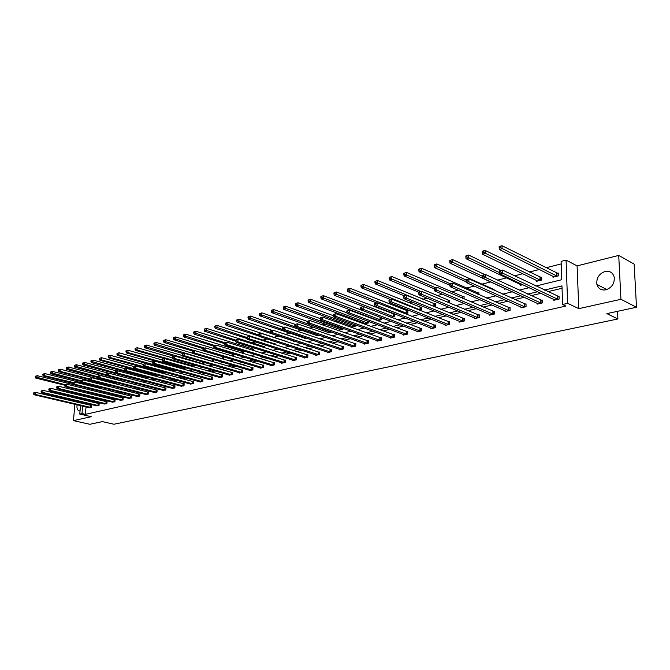 <?xml version="1.0" encoding="UTF-8"?>
<svg xmlns="http://www.w3.org/2000/svg" width="670" height="670" viewBox="0 0 670 670"><rect width="100%" height="100%" fill="white"/><g stroke="black" fill="none" stroke-linecap="round" stroke-linejoin="round"><path stroke-width="1" d="M605.906 289.825C601.3 290.529 598.302 288.736 596.911 284.449C596.233 278.142 598.947 273.821 605.052 271.484C609.859 270.697 612.924 272.615 614.239 277.221C614.658 283.46 611.878 287.665 605.906 289.825M80.057 410.894L78.826 410.794C77.251 409.898 76.665 407.904 77.067 404.814M77.787 402.327L78.214 401.43M80.09 399.178L81.154 398.658M75.936 393.273L75.836 394.362M75.584 397.05L75.492 398.081M75.249 400.727L75.166 401.707M74.923 404.312L73.432 420.634L91.229 416.69L79.763 414.077L80.526 405.618M636.5 307.262L620.931 299.306L618.72 255.421L634.155 264.097L636.5 307.262L606.861 313.61L617.891 318.97L113.984 424.244L102.359 421.606L89.855 424.286L73.432 420.634M80.978 390.543L78.608 391.138M561.2 263.896L545.882 267.807M539.4 269.466L529.233 272.062M522.784 273.703L514.543 275.814M506.554 277.849L497.601 280.135M490.691 281.903L481.562 284.231M474.276 286.098L466.387 288.108M458.163 290.21L451.538 291.902M442.435 294.231L437.024 295.612M427.066 298.15L422.812 299.239M412.058 301.986L408.909 302.79M397.394 305.738L395.3 306.265M383.047 309.398L381.975 309.674M362.78 314.573L361.85 314.816M350.033 317.831L348.4 318.25M337.538 321.022L335.243 321.608M325.302 324.146L322.371 324.9M313.3 327.211L309.758 328.116M301.542 330.218L297.413 331.273M290.018 333.158L285.32 334.364M278.712 336.047L273.536 337.37M267.179 338.995L262.632 340.159M255.605 341.951L251.928 342.889M244.265 344.849L241.426 345.569M233.143 347.688L231.117 348.207M222.247 350.469L220.991 350.787M211.561 353.199L211.058 353.333M158.346 366.791L157.5 367.009M149.435 369.07L148.103 369.404M140.683 371.306L138.883 371.766M132.074 373.5L129.821 374.078M123.607 375.669L120.918 376.356M115.106 377.838L112.527 378.491M106.388 380.066L104.453 380.56M97.828 382.252L96.497 382.587M89.412 384.396L88.683 384.588M535.908 286.031L561.745 279.717L561.108 261.375L566.066 260.102L567.624 303.342L562.607 304.481L561.962 285.889L544.417 290.102M618.72 255.421L577.105 265.881L566.066 260.102M617.891 318.97L617.514 311.332M537.106 303.217L537.131 304.138L542.415 302.915L542.332 300.034L541.142 300.311M505.046 310.713L505.063 311.558L510.105 310.394L510.046 307.572L508.915 307.84M474.402 317.865L474.41 318.644L479.226 317.53L479.192 314.774L478.112 315.026M445.081 324.707L445.089 325.427L449.696 324.364L449.687 321.659L448.649 321.901M417.008 331.248L417.008 331.926L421.43 330.905L421.438 328.25L420.442 328.484M390.108 337.521L390.099 338.149L394.337 337.169L394.362 334.565L393.407 334.791M364.296 343.534L364.287 344.12L368.349 343.182L368.391 340.628L367.478 340.837M339.514 349.305L339.506 349.857L343.409 348.953L343.467 346.449L342.588 346.65M315.704 354.84L315.687 355.36L319.439 354.497L319.515 352.035L318.669 352.227M292.807 360.175L292.79 360.661L296.4 359.824L296.483 357.411L295.679 357.596M270.772 365.301L270.755 365.753L274.231 364.949L274.323 362.579L273.544 362.763M249.55 370.234L249.533 370.669L252.883 369.89L252.984 367.562L252.238 367.738M229.098 374.982L232.306 374.647L232.423 372.361L231.703 372.528M209.383 379.572L212.474 379.237L212.599 376.984L211.896 377.143M190.347 383.994L193.329 383.667L193.463 381.448L192.792 381.607M171.972 388.257L174.853 387.938L174.996 385.761L174.342 385.912M154.217 392.385L156.998 392.067L157.148 389.923L156.52 390.074M137.057 396.372L139.745 396.062L139.896 393.952L139.293 394.094M120.449 400.225L123.054 399.923L123.213 397.846L122.627 397.98M104.386 403.951L106.898 403.658L107.066 401.606L106.496 401.74M88.825 407.569L91.262 407.276L91.438 405.258L90.885 405.384M562.046 288.284L547.742 291.693M540.975 293.309L530.992 295.688M524.25 297.296L514.635 299.582M507.919 301.19L498.656 303.393M491.964 304.992L483.036 307.12M476.37 308.703L467.769 310.754M461.128 312.337L452.845 314.314M446.228 315.888L438.239 317.789M431.647 319.364L423.959 321.198M417.393 322.764L409.981 324.531M403.449 326.081L396.297 327.789M389.789 329.339L382.905 330.98M376.431 332.521L369.79 334.104M363.341 335.645L356.951 337.169M350.527 338.693L344.363 340.167M337.973 341.692L332.035 343.107M325.679 344.623L319.959 345.98M313.627 347.496L308.116 348.802M301.81 350.31L296.5 351.574M290.227 353.065L285.118 354.288M278.871 355.77L273.955 356.951M267.74 358.425L263 359.555M256.811 361.029L252.247 362.118M246.091 363.584L241.703 364.631M235.58 366.096L231.351 367.101M225.254 368.55L221.184 369.522M215.12 370.971L211.209 371.9M205.171 373.341L201.41 374.237M195.405 375.669L191.787 376.532M185.808 377.955L182.332 378.784M176.386 380.2L173.044 380.996M167.132 382.403L163.924 383.173M158.028 384.572L154.954 385.309M149.092 386.707L146.135 387.411M140.306 388.801L137.467 389.471M131.663 390.861L128.95 391.506M123.171 392.88L120.567 393.499M114.821 394.873L112.326 395.467M106.614 396.833L104.227 397.394M98.532 398.75L96.246 399.295M90.584 400.652L88.407 401.171M86.346 403.357L86.263 404.328M86.028 406.908L85.375 414.353L565.924 306.048L562.607 304.481M96.539 405.777L99.018 405.484L99.194 403.449L98.632 403.583M112.351 402.101L114.913 401.807L115.081 399.739L114.495 399.873M128.682 398.315L131.328 398.005L131.488 395.911L130.893 396.054M145.566 394.396L148.296 394.086L148.455 391.95L147.836 392.101M163.019 390.342L165.85 390.024L165.993 387.863L165.356 388.005M181.084 386.146L184.007 385.82L184.149 383.625L183.488 383.776M199.777 381.8L202.817 381.473L202.951 379.237L202.265 379.396M219.149 377.294L222.298 376.967L222.423 374.689L221.711 374.857M239.232 372.629L239.215 373.056L242.498 372.294L242.615 369.982L241.878 370.15M260.06 367.788L260.044 368.232L263.452 367.445L263.553 365.091L262.791 365.267M281.685 362.755L281.668 363.232L285.211 362.411L285.303 360.016L284.507 360.2M304.147 357.537L304.13 358.04L307.806 357.185L307.89 354.748L307.061 354.941M327.496 352.102L327.479 352.638L331.307 351.75L331.374 349.271L330.511 349.464M351.784 346.449L351.767 347.018L355.753 346.097L355.803 343.568L354.907 343.777M377.068 340.561L377.059 341.164L381.213 340.209L381.247 337.63L380.317 337.847M403.415 334.422L403.415 335.067L407.737 334.07L407.754 331.441L406.782 331.667M430.894 328.015L430.894 328.71L435.408 327.672L435.408 324.992L434.394 325.226M459.578 321.324L459.587 322.077L464.302 320.989L464.276 318.25L463.221 318.501M489.552 314.331L489.561 315.143L494.494 314.004L494.443 311.215L493.338 311.466M520.892 307.002L520.917 307.89L526.067 306.692L526 303.845L524.844 304.121M553.705 299.331L553.738 300.294L559.14 299.046L559.04 296.14L557.825 296.425M85.375 414.353L81.983 413.574L79.763 414.077M577.105 265.881L578.78 308.644L620.931 299.306M578.78 308.644L567.624 303.342M80.76 403.022L80.844 402.059M81.087 399.421L81.179 398.39M81.413 395.71L81.514 394.63M81.757 391.908L81.866 390.761M82.963 402.561L82.879 403.524M82.645 406.121L81.983 413.574M537.633 291.735L527.65 294.13M520.892 295.746L511.269 298.058M504.544 299.674L495.272 301.902M488.572 303.51L479.636 305.654M472.961 307.254L464.36 309.322M457.711 310.913L449.419 312.907M442.795 314.49L434.805 316.408M428.214 317.99L420.509 319.841M413.943 321.416L406.522 323.2M399.99 324.766L392.838 326.483M386.33 328.049L379.438 329.699M372.956 331.256L366.314 332.848M359.865 334.397L353.467 335.93M347.052 337.471L340.888 338.953M334.489 340.486L328.551 341.909M322.195 343.442L316.466 344.816M310.135 346.331L304.624 347.655M298.326 349.171L293.016 350.444M286.743 351.951L281.626 353.174M275.387 354.673L270.462 355.854M264.248 357.345L259.508 358.484M253.327 359.966L248.763 361.063M242.607 362.537L238.219 363.592M232.096 365.058L227.867 366.08M221.778 367.537L217.708 368.517M211.645 369.966L207.742 370.912M201.704 372.353L197.943 373.257M191.938 374.697L188.329 375.569M182.349 377.001L178.882 377.838M172.935 379.262L169.594 380.066M163.681 381.481L160.473 382.252M154.586 383.667L151.512 384.404M145.658 385.811L142.702 386.515M136.873 387.913L134.042 388.592M128.246 389.99L125.533 390.635M119.763 392.025L117.158 392.645M111.413 394.027L108.925 394.622M103.213 395.995L100.827 396.565M95.14 397.93L92.862 398.483M87.201 399.839L85.023 400.359M84.219 396.389L86.497 395.836M92.167 394.454L94.545 393.868M100.249 392.478L102.728 391.866M108.456 390.468L111.052 389.84M116.814 388.433L119.52 387.771M125.307 386.356L128.138 385.66M133.95 384.245L136.898 383.525M142.744 382.093L145.809 381.347M151.688 379.907L154.887 379.128M160.792 377.687L164.125 376.867M170.063 375.418L173.53 374.572M179.493 373.115L183.103 372.235M189.099 370.77L192.851 369.848M198.881 368.374L202.784 367.42M208.847 365.946L212.909 364.949M218.99 363.467L223.219 362.428M229.333 360.937L233.721 359.865M239.868 358.366L244.433 357.252M250.614 355.736L255.345 354.581M261.56 353.065L266.484 351.859M272.724 350.335L277.832 349.087M284.105 347.554L289.415 346.256M295.721 344.715L301.232 343.375M307.564 341.826L313.284 340.427M319.649 338.869L325.595 337.42M331.985 335.854L338.157 334.347M344.581 332.781L350.988 331.215M357.437 329.64L364.086 328.015M370.569 326.432L377.47 324.741M383.985 323.149L391.146 321.399M397.695 319.799L405.124 317.99M411.698 316.382L419.412 314.498M426.019 312.882L434.026 310.922M440.659 309.305L448.967 307.27M455.633 305.646L464.26 303.535M470.951 301.902L479.904 299.716M486.621 298.075L495.917 295.805M502.659 294.155L512.316 291.793M519.082 290.144L529.107 287.698M83.976 391.28L83.867 392.419M83.624 395.141L83.532 396.221M87.343 392.101L87.242 393.248M557.055 273.327L558.252 273.025L558.353 275.898L552.985 277.229L552.951 276.216M540.472 277.464L541.653 277.171L541.737 280.018L536.494 281.316L536.461 280.345M522.793 284.708L520.372 285.303L520.356 284.373M505.959 288.87L504.619 289.206L504.602 288.309M508.823 285.361L509.577 285.177L509.585 285.722M492.969 289.323L494.075 289.046L494.092 290.269M477.836 293.1L478.916 292.832L478.933 294.674M463.037 296.793L464.084 296.534L464.109 298.954M448.548 300.411L449.578 300.152L449.176 302.932M434.378 303.946L435.383 303.694L435.383 306.341L434.185 306.642M420.5 307.413L421.489 307.161L421.48 309.783L419.521 310.269M406.916 310.796L407.879 310.562L407.863 313.158L405.183 313.82M393.608 314.121L394.555 313.887L394.529 316.458L391.163 317.287M381.498 317.731L381.473 319.691L377.445 320.687M377.344 320.654L377.352 320.076M368.701 321.474L368.684 322.856L364.639 323.861L364.647 323.241M356.164 325.118L356.147 325.963L352.185 326.943L352.194 326.34M343.869 328.668L339.975 329.967L339.991 329.38M331.583 332.044L328.007 332.923L328.024 332.362M319.021 335.151L316.274 335.829L316.29 335.285M306.709 338.199L304.766 338.677L304.783 338.149M294.649 341.181L293.477 341.474L293.493 340.963M282.832 344.112L282.413 343.97M285.227 341.172L286.015 340.971L285.998 341.516M274.315 343.894L275.094 343.702L275.052 344.623M263.603 346.566L264.365 346.373L264.315 347.655M253.093 349.187L253.838 349.003L253.771 350.619M242.774 351.767L243.512 351.583L243.411 353.517M232.641 354.296L233.361 354.112L233.244 356.356M223.386 356.758L223.278 358.852L222.775 358.978M222.691 356.783L223.11 356.675M213.579 359.581L213.487 361.281L212.44 361.54M203.94 362.336L203.864 363.659L202.298 364.045M194.476 365.033L194.409 365.996L192.349 366.515M185.163 367.671L185.129 368.299L182.575 368.927M176.017 370.259L173.128 370.904M167.023 372.78L164.209 373.123M157.626 375.108L155.432 375.3M148.405 377.394L146.805 377.445M139.343 379.63L138.322 379.555M130.441 381.841L129.972 381.716M123.942 381.423L124.528 381.28L124.486 381.783M115.835 383.449L116.413 383.307L116.345 384.052M107.862 385.443L108.423 385.3L108.347 386.28M100.014 387.394L100.567 387.26L100.466 388.466M92.711 390.61L92.82 389.412M33.584 392.947L33.5 393.784L33.986 393.659L34.069 392.821L33.584 392.947L35.443 392.319L35.234 394.412L90.71 407.402M33.986 393.659L35.234 394.412L34.028 394.731L89.353 407.72M34.069 392.821L35.443 392.319L91.421 405.459M33.5 393.784L34.028 394.731M35.292 376.297L35.2 377.126L35.686 376.992L35.77 376.163L35.292 376.297L37.143 375.669L36.934 377.746L35.728 378.081L64.655 385.2M92.72 389.387L37.143 375.669L35.77 376.163M64.982 384.664L35.686 376.992M35.728 378.081L35.2 377.126M41.172 390.962L41.079 391.808L41.574 391.674L41.657 390.836L41.172 390.962L43.047 390.334L42.83 392.444L98.457 405.61M41.574 391.674L42.83 392.444L41.607 392.762L97.075 405.928M41.657 390.836L43.047 390.334L99.177 403.65M41.079 391.808L41.607 392.762M48.877 388.943L48.793 389.798L49.295 389.664L49.379 388.818L48.877 388.943L50.769 388.307L50.56 390.434L106.329 403.792M49.295 389.664L50.56 390.434L49.312 390.761L104.93 404.119M49.379 388.818L50.769 388.307L107.049 401.816M48.793 389.798L49.312 390.761M42.855 374.178L42.771 375.016L43.257 374.882L43.341 374.044L42.855 374.178L44.722 373.55L44.513 375.644L43.29 375.979L72.745 383.315M100.55 387.469L44.722 373.55L43.341 374.044M73.323 382.545L74.747 382.034L74.546 384.203L130.307 398.072L130.466 395.978L74.747 382.034L72.804 382.687L72.72 383.55L73.323 382.545L44.513 375.644L43.257 374.882M43.29 375.979L42.771 375.016M50.543 372.034L50.459 372.872L50.954 372.738L51.037 371.892L50.543 372.034L52.428 371.398L52.218 373.508L50.979 373.852L80.978 381.406L81.589 380.384L80.978 381.397L81.48 382.403L82.82 382.059L139.134 396.204M108.406 385.518L52.428 371.398L51.037 371.892M81.028 380.778L50.954 372.738M50.979 373.852L50.459 372.872M56.715 386.892L56.632 387.746L57.143 387.62L57.226 386.757L56.715 386.892L58.625 386.255L58.424 388.391L114.327 401.941M57.143 387.62L58.424 388.391L57.151 388.726L112.903 402.268M57.226 386.757L58.625 386.255L115.064 399.948M56.632 387.746L57.151 388.726M58.357 369.848L58.282 370.694L58.784 370.552L58.868 369.706L58.357 369.848L60.266 369.212L60.057 371.331L58.793 371.683L89.52 379.513M116.396 383.525L60.266 369.212L58.868 369.706M89.403 378.826L60.057 371.331L58.784 370.552M58.793 371.683L58.282 370.694M64.688 384.806L64.613 385.669L65.124 385.535L65.208 384.672L64.688 384.806L66.615 384.161L66.414 386.322L122.459 400.057M65.124 385.535L66.414 386.322L65.124 386.657L121.01 400.392M65.208 384.672L66.615 384.161L123.196 398.055M64.613 385.669L65.124 386.657M66.313 367.629L66.23 368.483L66.749 368.341L66.824 367.478L66.313 367.629L68.231 366.984L68.03 369.12L66.74 369.48L98.214 377.595M124.511 381.506L68.231 366.984L66.824 367.478M97.929 376.841L66.749 368.341M66.74 369.48L66.23 368.483M130.307 398.072L130.725 398.147M73.248 383.416L74.546 384.203L73.231 384.547L129.251 398.491M130.466 395.978L131.471 396.129M72.72 383.55L73.231 384.547M74.404 365.368L74.32 366.23L74.847 366.08L74.923 365.217L74.404 365.368L76.338 364.715L76.137 366.867L74.831 367.235L107.066 375.644M108.532 373.182L76.338 364.715L74.923 365.217M106.689 374.857L74.847 366.08M74.831 367.235L74.32 366.23M137.635 396.548L81.48 382.403M81.053 380.526L83.013 379.865L139.879 394.169M81.589 380.384L83.013 379.865L82.82 382.059L81.505 381.264M82.628 363.065L82.552 363.936L83.088 363.785L83.164 362.914L82.628 363.065L84.588 362.411L84.387 364.581L83.055 364.949L138.899 379.739M116.856 371.004L84.588 362.411L83.164 362.914M115.692 372.872L83.088 363.785M83.055 364.949L82.552 363.936M89.453 378.324L89.37 379.212L89.914 379.069L89.989 378.182L89.453 378.324L91.43 377.662L91.237 379.873L147.676 394.228M89.914 379.069L91.237 379.873L89.88 380.225L146.152 394.58M89.989 378.182L91.43 377.662L148.439 392.176M89.37 379.212L89.88 380.225M91.003 360.728L90.927 361.599L91.463 361.448L91.547 360.577L91.003 360.728L92.971 360.066L92.778 362.252L91.43 362.629L147.392 377.637M125.323 368.785L92.971 360.066L91.547 360.577M124.855 370.853L91.463 361.448M91.43 362.629L90.927 361.599M97.996 376.088L97.921 376.984L98.473 376.841L98.549 375.945L97.996 376.088L99.998 375.418L99.805 377.654L156.37 392.218M98.473 376.841L99.805 377.654L98.423 378.006L154.82 392.578M98.549 375.945L99.998 375.418L157.132 390.158M97.921 376.984L98.423 378.006M99.52 358.349L99.445 359.229L99.998 359.078L100.073 358.19L99.52 358.349L101.513 357.68L101.321 359.882L99.947 360.267L156.035 375.502M134.067 366.565L101.513 357.68L100.073 358.19M157.576 375.116L101.321 359.882L99.998 359.078M99.947 360.267L99.445 359.229M106.689 373.818L106.614 374.714L107.183 374.564L107.259 373.667L106.689 373.818L108.708 373.14L108.523 375.384L165.205 390.175M107.183 374.564L108.523 375.384L107.116 375.753L163.631 390.535M107.259 373.667L108.708 373.14L165.976 388.097M106.614 374.714L107.116 375.753M108.188 355.921L108.121 356.817L108.682 356.658L108.749 355.762L108.188 355.921L110.198 355.251L110.014 357.478L108.615 357.864L164.82 373.324M143.087 364.346L110.198 355.251L108.749 355.762M166.386 372.939L110.014 357.478L108.682 356.658M108.615 357.864L108.121 356.817M115.55 371.498L115.475 372.403L116.044 372.252L116.119 371.347L115.55 371.498L117.585 370.812L117.401 373.081L174.2 388.089M116.044 372.252L117.401 373.081L115.969 373.458L172.6 388.466M116.119 371.347L117.585 370.812L174.979 386.004M115.475 372.403L115.969 373.458M117.016 353.459L116.948 354.355L117.518 354.196L117.593 353.299L117.016 353.459L119.042 352.772L118.866 355.025L117.434 355.418L173.748 371.113M152.584 362.177L119.042 352.772L117.593 353.299M175.347 370.719L118.866 355.025L117.518 354.196M117.434 355.418L116.948 354.355M124.561 369.137L124.486 370.049L125.072 369.899L125.148 368.986L124.561 369.137L126.613 368.45L126.437 370.736L183.345 385.979M125.072 369.899L126.437 370.736L124.98 371.113L181.712 386.356M125.148 368.986L126.613 368.45L184.133 383.868M124.486 370.049L124.98 371.113M126.002 350.946L125.935 351.851L126.513 351.691L126.588 350.779L126.002 350.946L128.054 350.259L127.87 352.521L126.421 352.923L182.843 368.868M162.266 359.983L128.054 350.259L126.588 350.779M184.468 368.466L127.87 352.521L126.513 351.691M126.421 352.923L125.935 351.851M133.74 366.733L133.665 367.654L134.26 367.503L134.335 366.582L133.74 366.733L135.817 366.038L135.642 368.349L192.659 383.818M134.26 367.503L135.642 368.349L134.151 368.734L191 384.203M134.335 366.582L135.817 366.038L193.454 381.699M133.665 367.654L134.151 368.734M135.156 348.392L135.08 349.305L135.675 349.137L135.742 348.224L135.156 348.392L137.216 347.697L137.04 349.974L135.566 350.393L164.276 358.592M172.198 357.772L137.216 347.697L135.742 348.224M193.739 366.163L137.04 349.974L135.675 349.137M135.566 350.393L135.08 349.305M143.087 364.287L143.02 365.217L143.623 365.058L143.698 364.128L143.087 364.287L145.189 363.584L145.013 365.912L202.131 381.632M143.623 365.058L145.013 365.912L143.497 366.306L200.439 382.017M143.698 364.128L145.189 363.584L202.935 379.496M143.02 365.217L143.497 366.306M144.469 345.787L144.402 346.708L145.005 346.541L145.072 345.62L144.469 345.787L146.554 345.084L146.387 347.387L144.879 347.805L173.639 356.139M182.449 355.569L146.554 345.084L145.072 345.62M203.178 363.827L145.005 346.541M144.879 347.805L144.402 346.708M152.609 361.8L152.542 362.738L153.162 362.571L153.229 361.632L152.609 361.8L154.728 361.088L154.561 363.433L211.77 379.396M153.162 362.571L154.561 363.433L153.02 363.835L210.053 379.798M153.229 361.632L154.728 361.088L212.583 377.243M152.542 362.738L153.02 363.835M153.958 343.132L153.891 344.062L154.51 343.894L154.577 342.965L153.958 343.132L156.068 342.429L155.901 344.748L154.368 345.176L183.178 353.643M192.893 353.333L156.068 342.429L154.577 342.965M212.784 361.448L154.51 343.894M154.368 345.176L153.891 344.062M162.316 359.254L162.249 360.2L162.877 360.041L162.944 359.095L162.316 359.254L164.452 358.542L164.292 360.912L221.586 377.126M162.877 360.041L164.292 360.912L162.718 361.314L219.835 377.537M162.944 359.095L164.452 358.542L222.406 374.957M162.249 360.2L162.718 361.314M163.631 340.427L163.564 341.365L164.192 341.189L164.259 340.26L163.631 340.427L165.758 339.715L165.59 342.06L164.033 342.496L192.968 351.114M223.378 356.884L165.758 339.715L164.259 340.26M194.468 350.686L164.192 341.189M164.033 342.496L163.564 341.365M172.207 356.666L172.14 357.621L172.785 357.462L172.843 356.499L172.207 356.666L174.368 355.946L174.208 358.333L231.585 374.815M172.785 357.462L174.208 358.333L172.6 358.752L229.802 375.234M172.843 356.499L174.368 355.946L232.415 372.629M172.14 357.621L172.6 358.752M173.48 337.68L173.421 338.626L174.058 338.442L174.116 337.496L173.48 337.68L175.632 336.96L175.473 339.322L173.873 339.765L203.06 348.584M233.344 354.405L175.632 336.96L174.116 337.496M204.392 348.082L174.058 338.442M173.873 339.765L173.421 338.626M182.282 354.036L182.223 355L182.877 354.824L182.935 353.861L182.282 354.036L184.459 353.299L184.309 355.711L241.761 372.461M182.877 354.824L184.309 355.711L182.675 356.139L239.944 372.88M182.935 353.861L184.459 353.299L242.599 370.259M182.223 355L182.675 356.139M183.521 334.874L183.463 335.829L184.108 335.645L184.175 334.69L183.521 334.874L185.691 334.146L185.54 336.524L183.915 336.977L213.697 346.122M243.495 351.876L185.691 334.146L184.175 334.69M214.501 345.435L184.108 335.645M183.915 336.977L183.463 335.829M192.558 351.348L192.499 352.32L193.161 352.144L193.22 351.172L192.558 351.348L194.761 350.611L194.61 353.04L252.129 370.066M193.161 352.144L194.61 353.04L192.943 353.467L250.278 370.493M193.22 351.172L194.761 350.611L252.975 367.847M192.499 352.32L192.943 353.467M193.756 332.01L193.697 332.973L194.359 332.789L194.417 331.826L193.756 332.01L195.95 331.273L195.799 333.685L194.141 334.146L224.567 343.626M253.829 349.305L195.95 331.273L194.417 331.826M224.911 342.78L194.359 332.789M194.141 334.146L193.697 332.973M203.027 348.601L202.968 349.581L203.647 349.405L203.705 348.425L203.027 348.601L205.255 347.856L205.112 350.31L262.69 367.621M203.647 349.405L205.112 350.31L203.412 350.753L260.806 368.056M203.705 348.425L205.255 347.856L263.545 365.385M202.968 349.581L203.412 350.753M204.183 329.096L204.132 330.067L204.802 329.883L204.861 328.911L204.183 329.096L206.402 328.35L206.26 330.779L204.568 331.248L235.681 341.097M264.357 346.683L206.402 328.35L204.861 328.911M235.714 340.125L204.802 329.883M204.568 331.248L204.132 330.067M213.713 345.812L213.655 346.8L214.35 346.616L214.4 345.628L213.713 345.812L215.958 345.058L215.824 347.529L273.452 365.133M214.35 346.616L215.824 347.529L214.09 347.981L271.526 365.577M214.4 345.628L215.958 345.058L274.315 362.88M213.655 346.8L214.09 347.981M214.827 326.123L214.769 327.102L215.455 326.91L215.514 325.93L214.827 326.123L217.063 325.377L216.929 327.823L215.204 328.3L247.171 338.584M275.077 344.02L217.063 325.377L215.514 325.93M247.037 337.529L215.455 326.91M215.204 328.3L214.769 327.102M224.609 342.956L224.55 343.953L225.262 343.769L225.313 342.772L224.609 342.956L226.879 342.194L226.745 344.69L284.415 362.596M225.262 343.769L226.745 344.69L224.978 345.151L282.455 363.048M225.313 342.772L226.879 342.194L285.286 360.326M224.55 343.953L224.978 345.151M225.673 323.091L225.622 324.079L226.326 323.886L226.376 322.898L225.673 323.091L227.934 322.337L227.8 324.808L226.05 325.293L258.896 336.03M286.006 341.298L227.934 322.337L226.376 322.898M258.595 334.899L226.326 323.886M226.05 325.293L225.622 324.079M235.723 340.05L235.672 341.055L236.393 340.871L236.443 339.858L235.723 340.05L238.017 339.28L237.892 341.8L295.587 360.008M236.393 340.871L237.892 341.8L236.091 342.269L293.594 360.468M236.443 339.858L238.017 339.28L296.475 357.721M235.672 341.055L236.091 342.269M236.745 320L236.686 320.997L237.406 320.796L237.456 319.799L236.745 320L239.022 319.23L238.897 321.726L237.105 322.228L294.281 341.273M272.162 330.344L239.022 319.23L237.456 319.799M270.487 332.253L237.406 320.796M237.105 322.228L236.686 320.997M247.062 337.077L247.012 338.099L247.749 337.906L247.799 336.884L247.062 337.077L249.382 336.307L249.265 338.853L306.986 357.378M247.749 337.906L249.265 338.853L247.423 339.322L304.951 357.847M247.799 336.884L249.382 336.307L307.882 355.067M247.012 338.099L247.423 339.322M248.034 316.843L247.984 317.848L248.712 317.647L248.763 316.642L248.034 316.843L250.346 316.072L250.22 318.585L248.394 319.096L305.587 338.476M283.494 327.37L250.346 316.072L248.763 316.642M282.698 329.59L248.712 317.647M248.394 319.096L247.984 317.848M258.637 334.054L258.587 335.075L259.34 334.883L259.382 333.853L258.637 334.054L260.982 333.266L260.873 335.838L318.602 354.69M259.34 334.883L260.873 335.838L258.997 336.323L316.525 355.167M259.382 333.853L260.982 333.266L319.506 352.361M258.587 335.075L258.997 336.323M259.558 313.627L259.508 314.64L260.253 314.431L260.303 313.418L259.558 313.627L261.886 312.84L261.777 315.386L259.91 315.897L317.111 335.628M295.135 324.372L261.886 312.84L260.303 313.418M295.16 326.893L260.253 314.431M259.91 315.897L259.508 314.64M270.454 330.963L270.404 331.993L271.174 331.801L271.216 330.762L270.454 330.963L272.824 330.168L272.715 332.755L330.452 351.951M271.174 331.801L272.715 332.755L270.806 333.258L328.334 352.437M271.216 330.762L272.824 330.168L331.365 349.606M270.404 331.993L270.806 333.258M271.316 310.336L271.275 311.366L272.037 311.148L272.079 310.126L271.316 310.336L273.678 309.548L273.569 312.111L271.66 312.639L328.861 332.714M307.413 321.458L273.678 309.548L272.079 310.126M330.963 332.194L272.037 311.148M271.66 312.639L271.275 311.366M282.514 327.806L282.472 328.853L283.259 328.643L283.293 327.597L282.514 327.806L284.918 327.002L284.817 329.615L342.529 349.154M283.259 328.643L284.817 329.615L282.857 330.126L340.377 349.648M283.293 327.597L284.918 327.002L343.459 346.792M282.472 328.853L282.857 330.126M283.318 306.986L283.284 308.016L284.063 307.798L284.097 306.768L283.318 306.986L285.705 306.182L285.613 308.769L283.661 309.314L340.846 329.749M320.26 318.61L285.705 306.182L284.097 306.768M342.99 329.221L284.063 307.798M283.661 309.314L283.284 308.016M294.834 324.582L294.8 325.637L295.596 325.427L295.629 324.372L294.834 324.582L297.262 323.769L297.17 326.416L354.857 346.298M295.596 325.427L297.17 326.416L295.168 326.927L352.663 346.809M295.629 324.372L297.262 323.769L355.795 343.919M294.8 325.637L295.168 326.927M295.579 303.56L295.545 304.599L296.341 304.381L296.375 303.334L295.579 303.56L297.999 302.748L297.907 305.361L295.914 305.914L353.065 326.726M333.425 315.729L297.999 302.748L296.375 303.334M355.259 326.181L296.341 304.381M295.914 305.914L295.545 304.599M307.421 321.282L307.388 322.354L308.2 322.136L308.234 321.072L307.421 321.282L309.875 320.461L309.791 323.133L367.436 343.392M308.2 322.136L309.791 323.133L307.748 323.669L365.192 343.911M308.234 321.072L309.875 320.461L368.391 340.988M307.388 322.354L307.748 323.669M308.108 300.059L308.074 301.115L308.878 300.889L308.92 299.833L308.108 300.059L310.545 299.239L310.461 301.877L308.434 302.446L365.535 323.635M347.01 312.856L310.545 299.239L308.92 299.833M367.771 323.082L308.878 300.889M308.434 302.446L308.074 301.115M320.277 317.923L320.243 318.995L321.081 318.778L321.106 317.706L320.277 317.923L322.756 317.094L322.68 319.791L380.275 340.419M321.081 318.778L322.68 319.791L320.595 320.327L377.989 340.955M321.106 317.706L322.756 317.094L381.238 337.998M320.243 318.995L320.595 320.327M320.897 296.483L320.863 297.547L321.692 297.321L321.726 296.249L320.897 296.483L323.367 295.654L323.292 298.317L321.215 298.895L378.265 320.486M380.552 317.362L323.367 295.654L321.726 296.249M380.552 319.917L321.692 297.321M321.215 298.895L320.863 297.547M333.417 314.481L333.384 315.57L334.238 315.352L334.271 314.255L333.417 314.481L335.93 313.644L335.863 316.366L393.382 337.387M334.238 315.352L335.863 316.366L333.727 316.918L391.046 337.931M334.271 314.255L335.93 313.644L394.354 334.95M333.384 315.57L333.727 316.918M333.97 292.832L333.945 293.904L334.791 293.669L334.816 292.589L333.97 292.832L336.466 291.994L336.399 294.683L334.28 295.277L391.255 317.27M394.555 314.289L336.466 291.994L334.816 292.589M393.583 316.692L334.791 293.669M334.28 295.277L333.945 293.904M346.842 310.964L346.826 312.069L347.697 311.843L347.722 310.738L346.842 310.964L349.388 310.118L349.33 312.873L406.765 334.297M347.697 311.843L349.33 312.873L347.152 313.434L404.378 334.849M347.722 310.738L349.388 310.118L407.754 331.834M346.826 312.069L347.152 313.434M347.328 289.097L347.303 290.185L348.174 289.942L348.191 288.854L347.328 289.097L349.857 288.251L349.799 290.973L347.63 291.567L376.674 302.974M407.879 310.972L349.857 288.251L348.191 288.854M406.899 313.392L348.174 289.942M347.63 291.567L347.303 290.185M360.577 307.371L360.56 308.485L361.448 308.25L361.473 307.145L360.577 307.371L363.148 306.517L363.098 309.297L420.433 331.131M361.448 308.25L363.098 309.297L360.87 309.875L417.996 331.7M361.473 307.145L363.148 306.517L421.43 328.652M360.56 308.485L360.87 309.875M360.988 285.278L360.963 286.375L361.85 286.132L361.875 285.035L360.988 285.278L363.542 284.423L363.492 287.17L361.281 287.782L390.275 299.415M421.48 307.589L363.542 284.423L361.875 285.035M420.492 310.034L361.85 286.132M361.281 287.782L360.963 286.375M374.622 303.703L374.605 304.825L375.518 304.582L375.535 303.46L374.622 303.703L377.227 302.832L377.185 305.637L434.403 327.898M375.518 304.582L377.185 305.637L374.907 306.232L431.907 328.476M375.535 303.46L377.227 302.832L435.408 325.402M374.605 304.825L374.907 306.232M374.949 281.375L374.932 282.489L375.845 282.238L375.853 281.124L374.949 281.375L377.537 280.512L377.503 283.284L375.234 283.913L404.178 295.772M435.383 304.13L377.537 280.512L375.853 281.124M434.378 306.592L375.845 282.238M375.234 283.913L374.932 282.489M388.985 299.942L388.977 301.073L389.906 300.83L389.923 299.691L388.985 299.942L391.623 299.063L391.59 301.894L448.666 324.598M389.906 300.83L391.59 301.894L389.262 302.505L446.119 325.193M389.923 299.691L391.623 299.063L449.687 322.086M388.977 301.073L389.262 302.505M389.236 277.388L389.22 278.511L390.149 278.251L390.166 277.129L389.236 277.388L391.858 276.509L391.824 279.315L389.505 279.951L418.733 292.195M449.578 300.604L391.858 276.509L390.166 277.129M420.693 291.45L390.149 278.251M389.505 279.951L389.22 278.511M403.692 296.09L403.683 297.237L404.638 296.994L404.638 295.839L403.692 296.09L406.355 295.202L406.338 298.066L463.246 321.231M404.638 296.994L406.338 298.066L403.951 298.686L460.642 321.834M404.638 295.839L406.355 295.202L464.285 318.694M403.683 297.237L403.951 298.686M403.851 273.301L403.843 274.432L404.789 274.172L404.797 273.033L403.851 273.301L406.497 272.414L406.481 275.244L404.111 275.906L434.135 288.77M464.092 296.994L406.497 272.414L404.797 273.033M435.274 287.631L404.789 274.172M404.111 275.906L403.843 274.432M418.733 292.154L418.733 293.318L419.705 293.058L419.713 291.902L418.733 292.154L421.43 291.257L421.43 294.155L478.145 317.781M419.705 293.058L421.43 294.155L418.984 294.783L475.482 318.401M419.713 291.902L421.43 291.257L479.201 315.227M418.733 293.318L418.984 294.783M418.809 269.122L418.8 270.27L419.772 269.993L419.772 268.854L418.809 269.122L421.489 268.226L421.48 271.09L419.052 271.76L449.93 285.303M478.916 293.301L421.489 268.226L419.772 268.854M450.19 283.728L419.772 269.993M419.052 271.76L418.8 270.27M434.135 288.125L434.135 289.298L435.14 289.038L435.131 287.866L434.369 287.866L436.873 287.212L436.873 290.144L493.388 314.255M435.14 289.038L436.873 290.144L434.378 290.788L490.658 314.883M435.131 287.866L436.873 287.212L494.452 311.676M434.135 289.298L434.378 290.788M434.11 264.843L434.11 265.998L435.106 265.722L435.106 264.566L434.11 264.843L436.832 263.938L436.832 266.828L434.353 267.514L466.186 281.819M494.083 289.532L436.832 263.938L435.106 264.566M466.069 280.01L435.106 265.722M434.353 267.514L434.11 265.998M449.905 283.996L449.913 285.177L450.935 284.918L450.935 283.728L450.123 283.745L452.677 283.075L452.694 286.031L508.974 310.654M450.935 284.918L452.694 286.031L450.131 286.701L506.185 311.299M450.935 283.728L452.677 283.075L510.054 308.049M449.913 285.177L450.131 286.701M449.788 260.463L449.796 261.635L450.81 261.35L450.801 260.178L449.788 260.463L452.543 259.541L452.56 262.464L450.014 263.176L505.741 288.929M484.954 274.625L452.543 259.541L450.801 260.178M482.635 276.375L450.81 261.35M450.014 263.176L449.796 261.635M466.069 279.767L466.077 280.965L467.124 280.697L467.116 279.491L466.253 279.516L468.874 278.829L468.899 281.827L524.912 306.96M467.124 280.697L468.899 281.827L466.278 282.505L522.064 307.622M467.116 279.491L468.874 278.829L526.009 304.339M466.077 280.965L466.278 282.505M465.843 255.982L465.851 257.163L466.898 256.87L466.881 255.689L466.027 255.772L468.631 255.044L468.657 258L466.052 258.729L521.52 285.018M500.9 270.446L468.631 255.044L466.881 255.689M499.661 272.707L466.898 256.87M466.052 258.729L465.851 257.163M482.618 275.437L482.635 276.643L483.715 276.367L483.698 275.152L482.777 275.194L485.465 274.491L485.507 277.514L541.226 303.192M483.715 276.367L485.507 277.514L482.819 278.217L538.312 303.862M483.698 275.152L485.465 274.491L542.34 300.545M482.635 276.643L482.819 278.217M482.283 251.384L482.3 252.582L483.371 252.28L483.355 251.083L482.442 251.183L485.114 250.438L485.155 253.428L482.484 254.165L537.658 281.023M541.67 277.707L485.114 250.438L483.355 251.083M540.556 280.303L483.371 252.28M482.484 254.165L482.3 252.582M499.586 270.998L499.611 272.221L500.716 271.936L500.691 270.705L499.711 270.755L502.467 270.035L502.525 273.1L557.926 299.331M500.716 271.936L502.525 273.1L499.77 273.812L554.944 300.018M500.691 270.705L502.467 270.035L559.056 296.659M499.611 272.221L499.77 273.812M499.142 246.669L499.167 247.883L500.256 247.573L500.239 246.367L499.267 246.476L502.006 245.714L502.065 248.738L499.326 249.5L554.182 276.936M558.278 273.578L502.006 245.714L500.239 246.367M557.147 276.199L500.256 247.573M499.326 249.5L499.167 247.883M90.291 407.335L90.467 405.317M90.584 407.385L90.76 405.367M92.159 389.312L92.058 390.451M91.874 389.253L91.773 390.384M98.038 405.543L98.214 403.507M98.331 405.593L98.498 403.566M105.91 403.725L106.078 401.673M106.203 403.776L106.371 401.724M99.88 387.377L99.805 388.307M99.596 387.327L99.52 388.232M107.728 385.418L107.669 386.113M107.443 385.367L107.384 386.037M113.908 401.866L114.076 399.806M114.202 401.925L114.369 399.856M115.701 383.433L115.667 383.885M115.416 383.374L115.382 383.81M122.041 399.99L122.2 397.905M122.334 400.04L122.493 397.963M130.6 398.131L130.759 396.037M138.707 396.129L138.866 394.019M139 396.188L139.159 394.069M147.249 394.153L147.408 392.025M147.542 394.211L147.702 392.076M155.934 392.143L156.093 389.999M156.236 392.201L156.386 390.049M164.778 390.091L164.921 387.93M165.071 390.149L165.222 387.989M173.764 388.014L173.907 385.836M174.066 388.072L174.208 385.895M175.255 370.041L175.213 370.703M174.962 369.957L174.912 370.636M182.91 385.895L183.052 383.701M183.212 385.953L183.354 383.759M184.392 367.453L184.334 368.441M184.091 367.369L184.032 368.383M192.215 383.743L192.357 381.523M192.516 383.801L192.659 381.59M193.689 364.807L193.605 366.147M193.387 364.723L193.303 366.08M201.687 381.548L201.821 379.312M201.988 381.607L202.122 379.379M203.144 362.102L203.043 363.81M202.843 362.018L202.742 363.743M211.326 379.321L211.46 377.068M211.636 379.379L211.762 377.126M212.767 359.338L212.65 361.432M212.465 359.246L212.348 361.365M221.142 377.043L221.267 374.773M221.452 377.109L221.569 374.84M222.549 356.758L222.432 358.877M222.247 356.691L222.13 358.785M231.133 374.731L231.259 372.445M231.443 374.798L231.56 372.503M232.498 354.271L232.406 356.097M232.197 354.204L232.105 356.005M241.317 372.378L241.426 370.066M241.619 372.445L241.736 370.133M242.632 351.742L242.557 353.257M242.331 351.675L242.255 353.165M251.677 369.974L251.786 367.646M251.987 370.041L252.096 367.713M252.95 349.171L252.9 350.351M252.649 349.103L252.59 350.251M262.238 367.537L262.339 365.184M262.548 367.604L262.648 365.25M263.461 346.541L263.427 347.378M263.159 346.474L263.126 347.278M273 365.041L273.092 362.671M273.31 365.108L273.402 362.738M274.172 343.869L274.156 344.33M273.863 343.802L273.846 344.229M283.963 362.503L284.047 360.108M284.273 362.571L284.365 360.184M295.135 359.916L295.219 357.504M295.445 359.991L295.529 357.571M306.525 357.278L306.6 354.849M306.835 357.353L306.919 354.916M318.141 354.589L318.208 352.135M318.451 354.665L318.526 352.211M329.983 351.851L330.05 349.372M330.302 351.926L330.369 349.447M330.511 331.667L330.503 332.094M342.069 349.053L342.127 346.549M342.387 349.129L342.445 346.625M342.864 328.308L342.839 329.196M342.546 328.191L342.529 329.112M354.397 346.197L354.447 343.677M354.715 346.273L354.765 343.752M355.134 324.741L355.108 326.156M354.824 324.632L354.79 326.072M366.976 343.291L367.018 340.737M367.294 343.367L367.336 340.812M367.654 321.081L367.629 323.057M367.344 320.964L367.311 322.974M379.806 340.318L379.84 337.739M380.125 340.394L380.166 337.822M380.434 317.346L380.401 319.892M380.116 317.262L380.083 319.808M392.913 337.286L392.938 334.682M393.231 337.362L393.257 334.766M393.458 314.096L393.432 316.667M393.139 314.012L393.114 316.583M406.296 334.188L406.313 331.558M406.615 334.271L406.631 331.642M406.765 310.771L406.749 313.367M406.447 310.687L406.43 313.284M419.964 331.022L419.973 328.367M420.283 331.106L420.291 328.451M420.35 307.379L420.341 310.001M420.031 307.296L420.023 309.917M433.925 327.789L433.917 325.109M434.244 327.873L434.244 325.201M434.219 303.92L434.227 306.567M433.9 303.828L433.9 306.475M448.188 324.489L448.171 321.784M448.506 324.573L448.498 321.868M448.397 300.378L448.406 302.606M448.071 300.286L448.088 302.472M462.761 321.114L462.744 318.384M463.087 321.198L463.062 318.468M462.878 296.76L462.895 298.426M462.56 296.668L462.568 298.292M477.668 317.664L477.635 314.908M477.986 317.756L477.953 314.992M477.685 293.066L477.693 294.13M477.358 292.974L477.375 293.988M492.902 314.138L492.86 311.349M493.229 314.23L493.179 311.441M508.488 310.528L508.43 307.714M508.815 310.62L508.756 307.806M524.426 306.835L524.359 303.996M524.752 306.935L524.685 304.088M540.74 303.066L540.656 300.185M541.067 303.158L540.983 300.286M540.313 277.43L540.397 280.269M539.995 277.33L540.079 280.169M557.44 299.197L557.34 296.291M557.767 299.297L557.666 296.391M556.887 273.293L556.988 276.166M556.569 273.192L556.661 276.065M596.911 284.449L606.853 289.549M78.826 410.794L79.479 410.945"/></g></svg>
